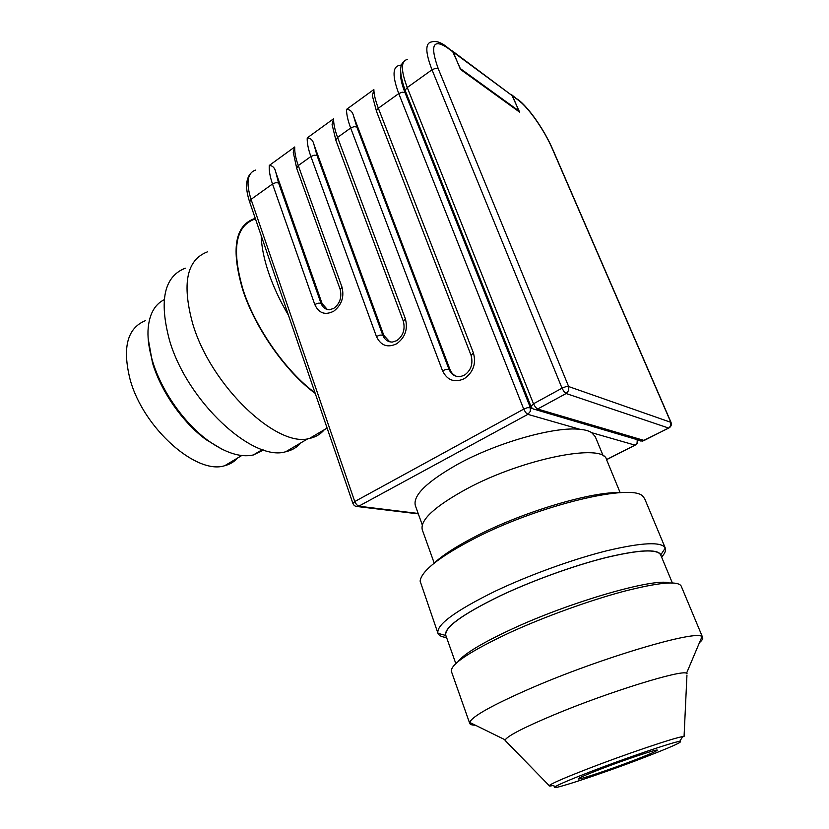 <?xml version="1.0" encoding="UTF-8"?>
<svg xmlns="http://www.w3.org/2000/svg" width="829" height="829" viewBox="0 0 829 829"><rect width="100%" height="100%" fill="white"/><g stroke="black" fill="none" stroke-linecap="round" stroke-linejoin="round"><path stroke-width="1.24" d="M254.886 219.084C235.26 226.058 231.364 249.736 243.198 290.129C255.581 328.305 286.181 371.651 315.02 392.811M261.218 235.737C261.487 246.607 263.974 259 268.679 272.917C273.466 286.875 280.057 301 288.461 315.269M207.374 251.881C186.639 259.778 181.758 283.767 192.742 323.838C211.126 386.335 277.414 448.354 309.507 438.427C315.58 437.163 320.522 434.251 324.336 429.712M255.28 218.39L254.544 218.587C234.825 225.592 230.908 249.394 242.793 290.005C255.27 328.481 286.171 372.18 315.227 393.402M185.302 268.181C164.204 276.44 158.919 300.378 169.427 339.994C187.085 401.692 253.114 462.116 285.777 451.722C291.953 450.354 297 447.391 300.937 442.81M311.124 437.474L322.782 430.624M164.183 299.694C154.215 304.73 148.826 315.113 147.997 330.854C147.707 339.921 149.199 349.942 152.484 360.916C161.24 390.646 184.142 423.215 208.069 440.551C225.478 452.966 240.555 457.774 253.301 454.986L263.643 449.96M148.153 338.46L152.474 362.781C160.94 391.506 183.043 422.945 206.183 439.712L222.089 449.256M145.407 320.657C127.251 328.108 122.153 347.745 130.132 379.589C143.407 428.552 196.846 475.162 224.804 465.67C229.944 464.364 234.213 461.805 237.612 458.012M422.282 524.933L415.35 505.597C412.738 495.431 427.018 481.556 458.209 463.981C497.701 442.292 555.482 426.147 580.145 429.37C585.17 429.805 589.025 430.904 591.709 432.697L595.274 436.655L603.222 455.94M600.911 768.991C586.124 774.721 578.569 778.016 578.227 778.897C577.989 780.255 609.388 769.758 633.574 760.452C648.765 754.608 656.672 751.178 657.304 750.152C658.039 748.649 625.708 759.416 600.911 768.991M686.951 675.065L684.06 736.598L682.713 736.649C675.542 737.292 624.962 754.38 587.212 769.043C566.901 776.939 554.57 782.203 550.218 784.835L549.212 785.633C548.86 786.182 550.021 786.161 552.674 785.581M642.713 758.069C671.832 746.846 684.163 741.271 679.707 741.344C672.868 742.09 625.657 758.1 590.362 771.758C571.336 779.105 559.751 784.006 555.585 786.462C545.358 792.441 600.082 774.462 642.713 758.069M687.023 673.542L686.526 673.272C681.894 669.324 608.403 692.049 554.342 714.681C524.301 727.292 507.939 735.686 505.234 739.862L506.094 741.416M699.458 642.63C702.08 640.382 703.147 638.672 702.671 637.48L701.966 636.703C697.407 629.315 600.911 657.78 530.84 688.267C492.25 705.137 471.877 716.525 469.711 722.432L469.742 723.448C470.198 724.587 472.074 725.168 475.338 725.188M702.671 637.48L681.148 585.989C677.853 580.601 658.568 582.435 623.273 591.481C589.036 600.631 544.498 616.766 510.146 632.444C469.587 651.501 450.023 664.537 451.442 671.552L469.742 723.448M669.252 582.911C654.091 577.772 570.839 601.667 512.249 628.91C482.063 642.952 464.002 653.853 458.064 661.615M672.34 582.922L660.661 554.839C657.148 548.829 638.807 549.782 605.616 557.71C573.471 565.782 531.949 580.828 500.001 595.958C462.178 614.476 444.116 627.605 445.815 635.366L455.815 663.594M661.594 557.078C664.951 553.389 666.184 550.383 665.293 548.062L665.272 548.01C661.532 541.524 642.06 542.435 606.869 550.746C572.756 559.254 528.695 575.233 494.913 591.336C455.059 610.994 436.064 624.973 437.95 633.283L437.971 633.335C438.883 635.574 441.753 636.983 446.582 637.553M661.179 556.083L660.868 554.705C657.273 548.725 638.848 549.7 605.605 557.648C573.399 565.751 531.855 580.808 499.887 595.958C462.074 614.465 443.971 627.605 445.567 635.397L446.23 636.548M665.272 548.01L644.693 498.768L643.18 496.664C633.802 482.623 539.959 504.716 475.193 538.125C439.816 556.497 421.453 570.829 420.116 581.119L437.95 633.283M621.128 492.644C593.512 490.986 524.861 511.151 477.514 535.42C457.111 545.803 442.437 555.243 433.494 563.72M620.144 492.613L606.507 459.535C603.574 442.707 522.612 458.613 466.696 488.882C434.655 506.478 419.857 520.125 422.293 529.824L434.199 563.057M406.22 93.107L531.493 408.448L532.104 408.117M511.659 94.744L519.638 112.143L460.437 69.377L453.256 52.144L446.126 46.372M452.406 50.963L460.313 68.569L518.944 110.962L518.467 111.293M453.577 52.382L512.477 95.863L452.966 51.429M512.477 95.863L518.944 110.962M307.217 137.915C307.02 142.961 308.243 149.168 310.896 156.515L376.439 336.491C380.812 345.672 387.578 348.087 396.739 343.745C405.226 337.393 408.096 329.04 405.34 318.709L337.579 137.407L335.932 140.474L332.087 124.526L333.59 118.765L307.217 137.915C310.802 138.06 313.093 140.412 314.098 144.982L383.848 335.444L389.713 341.786M333.59 118.765C333.517 123.79 334.843 129.998 337.579 137.407L350.667 128.029L442.531 370.77C447.266 380.387 454.52 383.019 464.302 378.677C473.359 372.211 476.385 363.589 473.369 352.802L378.345 108.216L376.532 110.495L376.573 111.542L372.387 95.926L373.858 89.532L346.522 109.387C350.242 109.469 352.636 111.832 353.693 116.454L450.023 369.589C451.339 372.915 453.536 375.174 456.603 376.376M373.858 89.532C373.972 94.506 375.464 100.734 378.345 108.216L398.77 93.584L523.731 409.132L354.75 501.555L251.052 199.374L272.513 183.997L314.771 304.512C318.823 313.289 325.144 315.517 333.745 311.186C341.724 304.937 344.449 296.855 341.931 286.938L298.274 165.562L296.73 168.401L293.238 152.163L294.741 146.971L269.28 165.448C272.731 165.645 274.927 167.997 275.881 172.515L322.108 303.59L327.372 309.528M406.044 93.231L403.505 85.905M531.285 407.775L527.42 407.681L523.731 409.132L525.679 412.541L527.845 414.355L530.332 411.381L530.301 407.485L404.977 92.547L402.127 92.185L398.77 93.584C392.386 76.444 392.49 67.076 399.06 65.481L401.744 64.921M637.211 439.66L637.149 442.645L635.522 444.966M418.168 513.452L358.926 506.218L356.594 504.716L354.75 501.555L352.916 503.441C353.879 505.7 355.6 506.737 358.097 506.55L527.845 414.355L580.145 429.37M355.9 506.374L418.324 513.876M255.446 170.1C247.332 173.023 245.871 182.784 251.052 199.374L249.643 201.944C245.301 188.877 245.612 179.365 250.586 173.406M341.931 286.938L340.211 289.508L296.73 168.401M314.771 304.512L318.025 303.196L320.958 303.196L278.554 182.888L275.881 172.515M269.28 165.448C268.917 170.536 269.995 176.722 272.513 183.997L275.653 182.701L278.554 182.888M463.991 375.371L460.085 376.667C454.862 376.822 451.163 374.356 448.966 369.257L446.054 369.371L442.531 370.77M450.023 369.589L448.966 369.257L356.812 126.961L353.942 126.671L350.667 128.029C347.879 120.609 346.501 114.392 346.522 109.387M464.644 374.998C471.059 370.283 473.214 363.786 471.131 355.486L473.369 352.802M405.34 318.709L403.381 321.341L335.932 140.474M376.439 336.491L379.817 335.134L382.739 335.082L316.989 155.427L314.087 144.992M294.741 146.971C294.482 152.028 295.663 158.225 298.274 165.562L310.896 156.515L314.098 155.189L316.989 155.427M512.747 96.06L518.187 100.081C528.581 107.552 544.477 130.391 552.363 148.878L670.765 422.179L670.827 425.505L669.096 427.888M512.167 95.169L518.187 100.081M517.586 99.159C529.109 107.77 544.591 130.495 552.705 149.293L671.034 422.396L568.642 386.542L438.261 68.755C430.033 45.73 432.852 38.59 446.738 47.336L445.277 45.75C440.095 41.947 435.432 40.694 431.308 41.989C425.111 43.263 425.35 52.528 432.013 69.781L562.031 388.179L564.01 391.651L566.134 393.526L568.684 390.49L568.642 386.542L565.792 386.697L562.031 388.179L533.493 403.785L530.974 406.407C531.98 408.573 533.7 409.609 536.135 409.547L537.606 409.039L535.461 407.215L533.493 403.785L407.257 87.511C400.801 70.341 400.821 60.994 407.298 59.481M446.738 47.336L453.256 52.144M644.164 440.458L537.606 409.039L566.134 393.526L668.599 428.033L643.573 440.759L640.423 440.976L639.211 440.251M438.261 68.755L435.422 68.351L432.013 69.781L407.257 87.511L405.36 89.864L405.391 91.024L530.974 406.407M533.213 408.935L642.268 441.163L668.754 428.065C671.065 426.748 671.822 424.852 671.034 422.396M396.542 340.729L392.304 342.087C387.785 341.973 384.604 339.641 382.739 335.082L383.848 335.444M356.812 126.961L353.693 116.464M333.631 308.419L329.31 309.797C325.351 309.528 322.564 307.331 320.958 303.196L322.108 303.59M591.709 432.697L634.983 445.121L606.527 459.587M404.977 92.547C401.64 84.04 400.21 77.429 400.676 72.703M309.507 438.427L327.103 428.085M285.777 451.722L307.942 438.696M253.301 454.986L262.42 449.567M206.183 439.712L208.069 440.551M224.804 465.67L241.757 455.525M679.707 741.344L682.713 736.649M686.526 673.272L701.966 636.703M660.868 554.705L665.293 548.062M334.253 308.015C339.942 303.393 341.921 297.217 340.211 289.508M376.573 111.542L471.131 355.486M397.174 340.336C403.205 335.672 405.267 329.341 403.381 321.341M405.391 91.024C399.733 75.004 399.132 65.325 403.578 61.988M606.559 459.68L635.138 445.152C637.346 443.919 638.133 442.116 637.47 439.743M352.916 503.441L249.643 201.944M445.567 635.397L437.971 633.335M505.234 739.862L469.711 722.432M549.212 785.633L505.068 740.37M555.585 786.462L550.218 784.835"/></g></svg>

